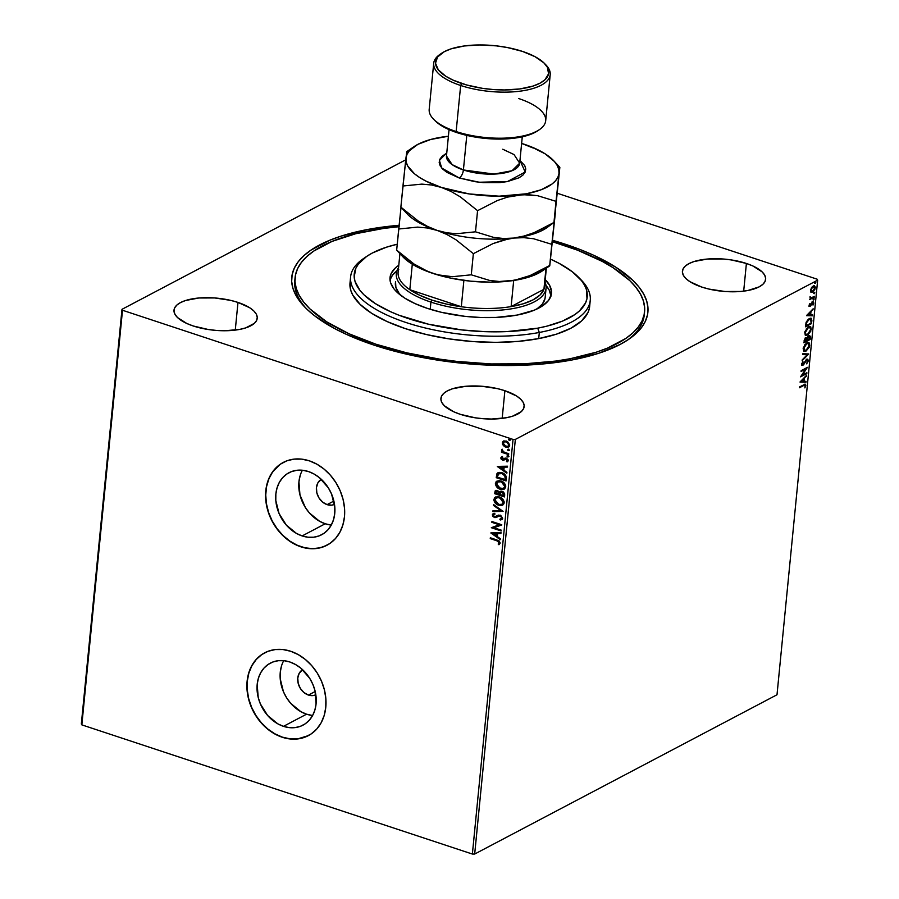 <?xml version="1.0" encoding="UTF-8"?>
<svg xmlns="http://www.w3.org/2000/svg" width="899" height="899" viewBox="0 0 899 899"><rect width="100%" height="100%" fill="white"/><g stroke="black" fill="none" stroke-linecap="round" stroke-linejoin="round"><path stroke-width="1.35" d="M644.561 311.931L644.268 314.931A175.575 67.661 -174.4 0 1 627.131 340.373A175.575 67.661 5.6 0 0 644.369 313.391M565.538 244.303A178.923 68.953 -174.4 0 1 628.817 339.249A178.923 68.953 -174.4 0 1 374.119 345.149L405.28 353.88L438.926 360.342L473.762 364.275L508.441 365.533L541.636 364.084L572.079 359.96L598.577 353.329L620.141 344.441L628.794 339.26L635.919 333.653L641.448 327.663L645.325 321.359L647.505 314.807L647.977 308.054L646.741 301.165L643.785 294.231L639.167 287.287L632.918 280.421L615.77 267.172L593.014 254.968L579.81 249.416L552.638 240.325A178.923 68.953 -174.4 0 1 565.538 244.303L564.853 245.618L565.538 244.303M308.424 695.051L315.201 691.488L308.424 695.051L303.952 692.545L300.356 688.443L298.187 683.352L297.771 678.048L299.165 673.362L302.592 669.699A14.215 11.316 62.2 0 0 298.108 683.038A14.215 11.316 62.2 0 0 308.424 695.051A14.215 11.316 62.2 0 0 315.83 694.826L313.099 695.568L308.424 695.051M327.101 504.631L333.866 501.069L327.101 504.631L322.629 502.125L319.033 498.024L316.853 492.922L316.437 487.629L317.841 482.932L321.269 479.279A14.215 11.316 62.2 0 0 316.785 492.618A14.215 11.316 62.2 0 0 327.101 504.631A14.215 11.316 62.2 0 0 334.495 504.406L331.765 505.148L327.101 504.631M283.724 660.664A35.05 27.914 -117.8 0 0 306.548 714.188A35.05 27.914 -117.8 0 0 312.616 715.503L309.357 720.144L305.222 723.807L300.367 726.336L294.984 727.628L289.276 727.628L283.477 726.347L306.548 714.188L283.477 726.347L277.791 723.83L267.644 715.514L260.395 703.939L258.215 697.478L257.181 684.42L258.361 678.329L260.631 672.845L263.901 668.182L268.037 664.518L272.891 661.99L278.274 660.698L283.983 660.686L289.781 661.967A35.05 27.914 62.2 0 1 315.403 692.421A35.05 27.914 62.2 0 1 302.963 725.167A35.05 27.914 62.2 0 1 283.477 726.347A35.05 27.914 62.2 0 1 257.856 695.905A35.05 27.914 62.2 0 1 270.296 663.147A35.05 27.914 62.2 0 1 289.781 661.967L295.468 664.496L300.817 668.148L309.683 678.284L312.863 684.375L315.043 690.837L316.077 703.895L314.897 709.996L312.627 715.48M302.39 470.244A35.05 27.914 -117.8 0 0 325.224 523.769A35.05 27.914 -117.8 0 0 331.281 525.072L328.034 529.725L323.887 533.388L319.033 535.916L313.65 537.209L307.952 537.209L302.143 535.928L325.224 523.769L302.143 535.928L296.456 533.41L286.32 525.095L279.061 513.52L275.802 500.462L275.858 494.001L277.038 487.91L279.308 482.426L282.567 477.762L286.714 474.088L291.568 471.57L296.951 470.278L302.648 470.267L308.458 471.548A35.05 27.914 62.2 0 1 334.08 502.002A35.05 27.914 62.2 0 1 321.64 534.748A35.05 27.914 62.2 0 1 302.143 535.928A35.05 27.914 62.2 0 1 276.532 505.474A35.05 27.914 62.2 0 1 288.961 472.728A35.05 27.914 62.2 0 1 308.458 471.548L314.144 474.065L319.482 477.729L328.349 487.865L331.54 493.956L334.799 507.014L334.743 513.475L333.563 519.566L331.293 525.05M283.297 462.412A46.827 37.297 62.2 0 1 309.335 460.839L301.581 459.119L293.962 459.131L286.77 460.85L280.286 464.232L274.757 469.132L270.397 475.357L267.363 482.684L265.789 490.82L265.722 499.462L267.172 508.272L270.071 516.903L274.33 525.038L279.769 532.354L286.174 538.58L293.31 543.468L300.907 546.828A46.827 37.297 62.2 0 1 266.688 506.159A46.827 37.297 62.2 0 1 283.297 462.412L283.477 462.311A46.827 37.297 -117.8 0 0 266.868 506.081A46.827 37.297 -117.8 0 0 301.086 546.738A46.827 37.297 -117.8 0 0 327.101 545.176L326.944 545.255A46.827 37.297 62.2 0 1 300.907 546.828L308.66 548.547L316.279 548.536L323.471 546.817L329.955 543.434L335.484 538.535L339.844 532.309L342.879 524.982L344.452 516.846L344.519 508.205L343.081 499.394L340.17 490.764L335.923 482.628L330.484 475.313L324.067 469.087L316.931 464.199L309.335 460.839A46.827 37.297 62.2 0 1 343.564 501.507A46.827 37.297 62.2 0 1 326.944 545.255M264.632 652.831L264.8 652.741A46.827 37.297 -117.8 0 0 248.191 696.5A46.827 37.297 -117.8 0 0 282.41 737.158L282.23 737.247A46.827 37.297 62.2 0 1 248.012 696.579A46.827 37.297 62.2 0 1 264.632 652.831A46.827 37.297 62.2 0 1 290.669 651.258L282.915 649.539L275.296 649.55L268.104 651.269L261.62 654.652L256.091 659.551L251.72 665.777L248.697 673.104L247.113 681.24L247.045 689.881L248.495 698.692L251.405 707.322L255.653 715.458L261.092 722.774L267.509 728.999L274.644 733.887L282.23 737.247L289.995 738.967L297.614 738.956L304.795 737.236L311.279 733.854L316.819 728.965L321.179 722.729L324.202 715.402L325.786 707.266L325.854 698.624L324.404 689.814L321.494 681.184L317.246 673.048L311.807 665.732L305.402 659.506L298.254 654.618L290.669 651.258A46.827 37.297 62.2 0 1 324.887 691.927A46.827 37.297 62.2 0 1 308.278 735.674A46.827 37.297 62.2 0 1 282.23 737.247L282.41 737.158A46.827 37.297 -117.8 0 0 308.436 735.596M237.977 302.424A41.804 16.115 -174.4 0 1 257.226 318.28A41.804 16.115 -174.4 0 1 234.954 330.147A41.804 16.115 -174.4 0 1 193.263 325.989L208.399 329.528L216.535 330.45L224.638 330.753L239.505 329.45L245.708 327.899L254.428 323.303L256.62 320.426L257.249 317.313L256.26 314.088L253.72 310.863L249.72 307.761L237.977 302.424L230.695 300.378L214.704 297.951L198.836 297.996L185.542 300.513L180.497 302.592L176.811 305.109L174.62 307.975L173.99 311.088L174.979 314.324L177.519 317.549L186.835 323.494L193.263 325.989A41.804 16.115 -174.4 0 1 174.013 310.121A41.804 16.115 -174.4 0 1 196.285 298.266A41.804 16.115 -174.4 0 1 237.977 302.424L235.268 330.102L237.977 302.424M746.395 263.463A41.804 16.115 -174.4 0 1 765.645 279.331A41.804 16.115 -174.4 0 1 743.372 291.186A41.804 16.115 -174.4 0 1 701.669 287.028L708.951 289.073L724.954 291.501L740.81 291.456L747.923 290.489L759.149 286.871L762.846 284.342L765.038 281.477L765.656 278.364L764.678 275.128L762.138 271.903L752.823 265.958L746.395 263.463L731.258 259.923L723.111 259.002L707.255 259.047L693.949 261.553L688.915 263.632L685.229 266.16L683.026 269.026L682.408 272.139L683.386 275.364L685.926 278.589L689.938 281.69L701.669 287.028A41.804 16.115 -174.4 0 1 682.431 271.172A41.804 16.115 -174.4 0 1 704.692 259.317A41.804 16.115 -174.4 0 1 746.395 263.463L743.687 291.152L746.395 263.463M504.89 390.705A41.804 16.115 -174.4 0 1 524.139 406.562A41.804 16.115 -174.4 0 1 501.867 418.428A41.804 16.115 -174.4 0 1 460.176 414.27L475.313 417.821L483.448 418.732L491.551 419.035L506.418 417.732L512.61 416.181L521.341 411.585L523.533 408.708L524.162 405.595L523.173 402.37L520.633 399.145L516.633 396.043L504.89 390.705L497.608 388.66L481.617 386.233L465.749 386.278L452.444 388.795L447.41 390.874L443.724 393.391L441.533 396.268L440.903 399.37L441.892 402.606L444.432 405.831L453.748 411.776L460.176 414.27A41.804 16.115 -174.4 0 1 440.926 398.403A41.804 16.115 -174.4 0 1 463.199 386.548A41.804 16.115 -174.4 0 1 504.89 390.705L502.181 418.383L504.89 390.705M474.683 854.039L515.341 439.42L817.663 280.14L777.006 694.758L474.683 854.039L472.38 854.05L81.843 724.875L122.5 310.256L513.037 439.42L472.38 854.05L81.843 724.875L81.337 723.942L121.994 309.312L81.337 723.942L81.843 724.875L122.5 310.256L121.994 309.312L405.741 159.82L121.994 309.312L122.5 310.256L513.037 439.42L515.341 439.42L513.037 439.42L472.38 854.05L474.683 854.039L777.006 694.758L817.663 280.14L515.341 439.42L474.683 854.039M811.089 292.119L812.64 292.063L812.078 291.872L815.292 287.792L814.46 285.803L813.235 285.994L811.527 287.658L810.561 290.287L811.089 292.119L813.056 291.804L814.944 289.231L815.303 287.118L814.382 285.781L811.347 287.938L810.538 290.916L811.392 292.265L810.831 292.085M814.292 297.198L814.37 296.378L810.977 297.917L810.078 296.681L810.471 298.434L809.718 299.614L814.292 297.198L809.763 299.109L814.292 297.198L814.37 296.378L811.28 297.884L810.078 296.681L810.471 298.434L809.718 299.614L814.292 297.198M809.078 305.39L809.358 306.379L810.302 306.222L812.842 302.727L813.011 305.064L813.64 302.109L812.089 302.424L810.078 305.559L809.887 303.446L809.111 305.132L810.123 306.323L812.584 302.806L813.011 305.064L813.797 303.042L812.64 301.997L810.617 305.098L809.639 305.042L809.887 303.446L809.078 305.39M811.954 321.033L811.336 318.313L808.426 319.089L806.223 322.134L805.448 326.82L811.707 323.528L811.089 318.201L809.314 318.516L806.088 322.516L805.448 326.82L811.707 323.528L805.504 326.315L811.145 323.337L811.392 320.842L811.954 321.033M810.145 339.507L810.325 336.361L808.83 335.765L807.055 338.305L806.01 337.912L804.627 339.204L803.886 342.811L810.145 339.507L803.931 342.305L810.145 339.507L810.359 337.361L808.83 335.765L807.055 338.305L805.83 338.002L803.886 342.811L810.145 339.507M808.729 353.981L802.818 353.7L802.728 354.599L807.223 354.712L802.122 360.724L808.729 353.981L802.818 353.7L802.728 354.599L807.223 354.712L802.122 360.724L808.729 353.981M806.886 372.725L802.234 375.175L807.414 367.354L801.155 370.646L801.076 371.478L805.74 369.017L800.548 376.85L806.808 373.557L806.886 372.725L802.234 375.175L807.414 367.354L801.155 370.646L801.076 371.478L805.74 369.017L800.548 376.85L806.808 373.557L806.886 372.725M803.639 385.547L805.122 385.469L804.863 387.907L805.785 385.491L805.156 384.165L799.559 386.907L799.481 387.739L803.077 385.356L799.526 387.233L803.077 385.356L805.144 385.84L804.863 387.907L805.785 385.491L805.335 384.199L799.559 386.907L799.481 387.739L803.639 385.547M800.031 382.086L805.954 382.232L806.043 381.333L804.144 381.288L804.436 378.265L806.639 375.209L800.043 381.951L805.954 382.232L806.043 381.333L804.144 381.288L804.436 378.265L806.639 375.209L800.031 382.086M808.212 360.713L807.808 359.319L806.549 359.454L802.695 364.556L802.908 361.488L801.728 364.972L803.414 364.915L806.65 360.173L807.583 360.949L806.617 363.848L808.01 361.645L808.212 360.713L807.572 361.005L808.212 360.713L806.74 359.342L802.964 364.466L802.279 363.803L802.908 361.488L801.638 364.129L802.908 365.275L806.65 360.173L807.572 361.117L806.617 363.848L808.212 360.713M806.066 351.071L809.246 347.194L809.291 343.013L807.943 342.452L806.279 343.171L803.324 347.733L803.605 350.902L806.066 351.071L803.998 351.239L806.066 351.071L809.741 345.205L808.583 342.519L806.852 342.811L803.144 348.733L804.257 351.363L806.066 351.071M807.639 335.08L810.808 331.203L810.864 327.034L809.516 326.472L807.841 327.18L804.886 331.742L805.178 334.922L807.639 335.08L805.56 335.248L807.639 335.08L811.303 329.214L810.156 326.528L808.415 326.831L804.717 332.754L805.83 335.372L807.639 335.08M806.549 315.661L812.471 315.807L812.561 314.908L810.662 314.864L810.954 311.841L813.157 308.784L806.56 315.527L812.471 315.807L812.561 314.908L810.662 314.864L810.954 311.841L813.157 308.784L806.549 315.661M813.595 300.052L814.056 298.67L813.213 299.311L813.595 300.052L814.179 299.086L813.73 298.67L813.595 300.052L813.146 299.637M814.213 293.715L814.674 292.321L813.786 293.141L814.213 293.715L814.809 292.748L814.348 292.332L814.213 293.715L813.764 293.299M815.224 283.376L815.696 281.994L814.797 282.803L815.224 283.376L815.82 282.41L815.359 282.005L815.224 283.376L814.775 282.96M817.157 279.196L557.279 193.251L817.157 279.196L817.663 280.14L817.157 279.196M508.778 446.893L506.058 446.904L503.226 445.454L505.024 446.837L507.609 447.309L509.216 446.511L509.711 444.926L507.542 441.623L503.395 441.117L502.395 442.184L502.451 444.218L503.586 445.263L502.608 442.634L503.226 445.454L505.699 447.095L508.609 446.994L509.688 445.286L506.294 441.038L503.339 441.139M508.643 454.624L508.733 453.793L503.384 451.759L501.754 449.5L502.597 451.77L501.541 451.41L501.462 452.242L508.643 454.624L508.733 453.793L503.856 452.051L501.867 449.388L502.597 451.77L501.541 451.41L501.462 452.242L508.643 454.624M507.553 461.681L508.193 460.535L506.294 458.108L502.552 459.288L501.664 458.175L502.519 457.366L501.957 456.67L500.777 457.928L501.282 459.344L503.361 460.266L506.07 458.906L507.238 459.872L506.44 461.221L507.058 461.917L508.07 461.03L508.081 459.715L506.294 458.108L502.226 459.131L501.957 456.67L500.777 457.928L502.305 456.49M506.317 478.448L505.766 475.56L503.204 473.279L499.192 472.368L496.855 473.885L496.237 477.695L506.07 480.943L506.317 478.448C506.238 475.459 504.777 473.559 501.923 472.739L497.945 472.728L497.001 473.616L496.237 477.695L506.07 480.943L506.317 478.448M504.496 496.933L504.597 493.63L503.159 491.798L501.372 491.157L499.484 492.18L496.945 490.348L495.147 490.955L494.664 493.675L504.496 496.933L504.71 494.776L502.17 491.315L499.484 492.18L497.495 490.483L495.63 490.517L494.664 493.675L504.496 496.933M503.08 511.396L493.596 504.564L493.506 505.463L500.709 510.542L493 510.688L492.91 511.587L503.08 511.396L493.596 504.564L493.506 505.463L500.709 510.542L493 510.688L492.91 511.587L503.08 511.396M501.237 530.14L493.922 527.724L501.766 524.769L491.933 521.51L491.854 522.341L499.192 524.769L491.326 527.713L501.159 530.972L501.237 530.14L493.922 527.724L501.754 524.96L491.933 521.51L491.854 522.341L499.192 524.769L491.326 527.713L501.159 530.972L501.237 530.14M496.799 540.771L498.967 541.928L498.181 544.064L498.9 544.738L500.237 543.075L499.136 540.906L490.337 537.782L490.258 538.602L497.158 540.58L490.258 538.602L496.799 540.771L499.226 542.749L498.181 544.064L498.9 544.738L500.237 543.075L496.978 539.973L490.337 537.782L490.258 538.602L490.674 537.883L496.799 540.771M490.809 532.95L500.305 539.647L500.395 538.748L497.349 536.602L497.653 533.59L500.912 533.523L501.001 532.624L490.809 532.95L500.305 539.647L500.395 538.748L497.349 536.602L497.653 533.59L500.912 533.523L501.001 532.624L490.809 532.95M501.945 519.521L500.282 520.004L502.665 518.296L500.687 515.341L498.428 515.105L494.821 516.745L493.337 515.419L494.742 514.149L494.203 513.295L492.326 514.824L492.955 516.543L494.832 517.61L499.136 515.925L500.709 516.262L501.653 518.026L499.844 519.173L500.282 520.004L502.058 519.442L502.665 518.296L500.226 515.149L494.472 516.667L493.337 515.172L494.742 514.149L494.203 513.295L493.113 513.666L492.326 514.824L494.439 517.509L496.832 517.183M502.833 505.013L498.653 505.238L502.114 505.35L503.968 503.698L504.148 501.788L501.957 498.349L497.63 496.596L494.506 497.743L493.888 500.428L495.776 503.564L499.012 505.047C496.203 504.182 494.596 502.249 494.203 499.248L493.843 499.428C494.236 502.44 495.843 504.373 498.653 505.238L502.653 505.114L504.182 502.788C503.822 499.777 502.226 497.832 499.417 496.956L495.383 497.057L493.843 499.428L495.574 496.967M504.395 489.034L500.215 489.258L503.676 489.359L505.53 487.708L505.721 485.808L503.53 482.358L499.192 480.605L496.079 481.763L495.45 484.449L497.349 487.584L500.574 489.067C497.765 488.202 496.158 486.258 495.765 483.257L495.405 483.448C495.81 486.449 497.405 488.382 500.215 489.258L504.215 489.123L505.755 486.797C505.384 483.786 503.8 481.842 500.979 480.965L496.956 481.066L495.405 483.448L497.147 480.976M497.327 466.525L506.822 473.222L506.912 472.323L503.867 470.177L504.159 467.154L507.429 467.098L507.508 466.199L497.338 466.39L506.822 473.222L506.912 472.323L503.867 470.177L504.159 467.154L507.429 467.098L507.508 466.199L497.327 466.525M508.946 456.4L507.699 457.007L508.576 456.434L507.542 455.579L507.171 456.658L508.059 456.816L507.306 455.86L507.699 457.007L508.587 456.591L507.834 455.636L506.946 456.051L508.193 455.445M509.564 450.062L508.317 450.669L509.205 450.096L508.171 449.23L507.789 450.32L508.677 450.478L507.924 449.522L508.317 450.669L509.205 450.253L508.452 449.286L507.564 449.714L508.812 449.107M510.576 439.723L509.328 440.33L510.216 439.757L509.182 438.903L508.812 439.982L509.688 440.139L508.935 439.184L509.328 440.33L510.216 439.914L509.463 438.959L508.576 439.375L509.823 438.768M399.122 225.278L367.579 229.503L341.069 236.122L329.618 240.303L310.852 250.192L303.727 255.799L298.198 261.789L294.333 268.093L292.141 274.644L291.669 281.398L292.917 288.287L295.861 295.232L300.491 302.165L306.739 309.031L314.56 315.763L334.608 328.551L346.632 334.484L374.119 345.149A178.923 68.953 -174.4 0 1 305.222 307.525A178.923 68.953 -174.4 0 1 399.122 225.278M294.984 279.139A175.575 67.661 5.6 0 0 306.649 308.941A175.575 67.661 -174.4 0 1 294.782 280.668L295.086 277.589A175.575 67.661 -174.4 0 1 369.365 230.74A175.575 67.661 -174.4 0 1 398.976 226.705M261.8 654.551L256.271 659.45L251.9 665.687L248.877 673.014L247.292 681.15L247.225 689.791L248.675 698.59L251.585 707.232L255.833 715.368L261.272 722.684L267.677 728.909L274.824 733.798L282.41 737.158L290.163 738.866L297.783 738.866L308.458 735.584M280.466 464.131L272.599 471.997L268.88 478.807L266.565 486.573L265.744 495.012L266.441 503.766L268.621 512.531L272.217 520.959L277.083 528.724L283.039 535.523L289.849 541.108L297.254 545.255L304.963 547.806L312.683 548.66L320.123 547.794L327 545.232M300.12 475.751L298.929 481.842L299.963 494.899L305.323 507.452L309.391 512.936L319.538 521.251L325.224 523.769L331.023 525.05M281.443 666.17L280.263 672.261L280.207 678.734L283.466 691.792L286.657 697.871L290.725 703.355L300.873 711.671L306.548 714.188L312.358 715.469M499.237 544.536L498.181 544.064L499.586 542.569L497.158 540.58L499.451 541.962L498.54 543.873L499.237 544.536M500.934 533.343L497.653 533.59L500.934 533.343M500.35 539.243L491.236 532.804L500.35 539.243M496.742 535.725L496.967 533.41L493.191 533.669L496.967 533.41L493.191 533.669L496.608 533.601L496.383 535.916L496.967 533.41L496.383 535.916L493.191 533.669L496.742 535.725M501.192 530.668L491.326 527.713L501.192 530.668M499.552 524.578L491.854 522.341L492.27 521.622L499.552 524.578M501.754 524.892L493.922 527.724L501.754 524.892M500.204 518.981L502.002 517.835L499.844 519.173L500.282 520.004L500.271 519.105L500.631 519.813L502.159 519.431L501.417 519.689M501.653 518.026L501.035 518.858L502.002 517.835L500.125 515.97L502.002 517.835L501.305 518.712M496.653 517.262L499.979 515.689L501.372 516.318L502.002 517.835M497.439 516.779L499.136 515.925M495.978 517.577L494.439 517.509L492.326 514.824L493.326 513.565M493.337 515.172L494.742 514.149M495.102 513.958L493.697 514.981L495.102 513.958M496.877 515.891L497.799 515.352M494.225 514.239L494.877 514.014M493.371 513.543L492.686 514.633L493.315 516.352L494.989 517.375L496.832 517.172M498.608 516.093L499.496 515.734M503.035 511.216L492.91 511.587L493.337 510.688L493.27 511.407L503.035 511.216M501.069 510.351L493.506 505.463L493.911 504.788L501.069 510.351M494.866 497.552L494.248 500.237L496.136 503.384L499.451 505.182L502.474 505.159M502.103 504.227L499.08 504.519L495.652 502.215L495.034 499.001L497.911 497.495L500.732 498.428L502.507 500.125L503.17 502.485L502.103 504.227L503.53 502.294L499.687 497.597L503.17 502.485L501.945 504.328L498.731 504.406L494.855 499.732L496.147 497.844L499.687 497.597L496.9 497.484L500.046 497.72L502.867 499.934L503.474 502.665L501.856 504.328M496.012 490.315L495.023 493.484L504.53 496.63L494.664 493.675L495.821 490.427M499.484 492.18L500.451 491.281M501.327 491.933L502.159 491.888M502.44 491.955L503.575 495.765L499.911 494.562L500.204 492.866L503.159 492.337L503.934 495.585L502.44 491.955L500.563 492.674M496.686 491.135L498.821 491.775L499.26 494.034L497.788 491.135L496.349 491.315L497.788 491.135L496.192 492.135M495.754 493.18L497.428 491.315L499.26 494.034L495.754 493.18L496.124 491.495L497.147 491.236L498.687 492.247L498.911 494.225L495.754 493.18M500.204 492.866L501.148 492.011L502.811 492.528L503.934 495.585L499.911 494.562L500.968 492.113M496.439 481.572L495.81 484.258L497.282 486.977L500.574 489.067L504.036 489.18M498.091 481.65L501.26 481.606L504.227 483.651L505.103 486.303L503.429 488.337M503.687 488.236L505.103 486.303L501.26 481.606L504.744 486.494L503.507 488.337L500.293 488.427L496.417 483.741L497.709 481.853L501.26 481.606L497.9 481.763M498.304 472.548L497.102 473.987L496.585 477.504L506.092 480.65L496.237 477.695L497.001 473.616L498.136 472.638M498.563 473.739L501.08 473.11L504.44 474.661L505.586 476.56L505.496 479.594L497.327 477.2L498.709 473.548L502.193 473.38L498.889 473.47M501.844 473.571L505.553 476.414L501.844 473.571L504.766 475.638L505.227 478.897L505.553 476.414L505.496 479.594L505.586 478.706L505.137 479.785L497.327 477.2L498.203 473.93L501.844 473.571M507.441 466.918L504.159 467.154L507.441 466.918M506.867 472.807L497.743 466.379L506.867 472.807M503.249 469.3L503.474 466.986L499.709 467.244L503.474 466.986L499.709 467.244L503.125 467.177L502.889 469.492L503.474 466.986L502.889 469.492L499.709 467.244L503.249 469.3M501.664 458.175L502.519 457.366M502.878 457.175L502.024 457.984M505.159 458.018L503.226 459.31M506.8 461.041L507.665 460.153L506.44 461.221L507.373 461.783M507.058 461.917L506.811 461.052L507.632 461.648M507.306 460.344L506.249 458.951L507.306 460.344L506.44 461.221M505.541 458.917L502.507 460.131L503.642 460.232M505.407 458.973L506.811 458.838L507.665 460.153M500.777 457.928L502.867 459.94L500.777 457.928M501.923 456.681L501.44 458.883L504.305 459.94M507.351 460.738L506.721 461.108M504.395 458.535L503.698 459.074M507.834 455.636L506.946 456.051M507.699 457.007L508.587 456.591M507.407 455.591L508.609 456.827M508.677 454.321L501.462 452.242L501.867 451.523L508.677 454.321M502.024 449.433L502.957 451.579L501.552 449.938L502.226 449.197M508.452 449.286L507.564 449.714M508.317 450.669L509.205 450.253M508.036 449.253L509.239 450.489M503.654 440.993L502.608 442.634L504.013 440.802M503.743 440.926L502.597 442.814L503.586 445.263L505.699 447.095L509.014 446.781M508.171 446.129L509.171 444.814L506.575 441.679L508.812 444.994L507.991 446.23L505.777 446.275L503.137 443.117L503.946 441.926L506.575 441.679L504.676 441.589L507.047 441.858L508.71 443.229L509.126 445.061L508.025 446.174M509.463 438.959L508.576 439.375M509.328 440.33L510.216 439.914M509.048 438.914L510.25 440.15M500.9 481.797L502.957 482.909L504.62 485.28L504.564 487.224L503.069 488.528L498.9 487.775L496.563 484.954L497.394 482.055L500.9 481.797M506.216 441.858L508.632 443.915L508.688 445.488L507.665 446.365L504.833 445.837L503.159 443.668L503.901 441.96L506.216 441.858M805.01 384.176L805.785 385.491L805.144 385.772M804.515 385.154L805.144 385.84M804.583 385.66L803.077 385.356L804.56 385.289M805.099 385.941L804.931 384.098M805.998 375.861L806.56 376.108L803.875 378.086L804.436 378.265L803.875 378.086L803.582 381.097L804.144 381.288L803.875 378.086L805.998 375.861M805.459 381.322L805.954 382.232L800.076 381.918L805.392 382.053L805.459 381.322M803.2 378.771L800.987 381.041L803.2 378.771L800.987 381.041L803.762 378.962L803.537 381.277L801.548 381.221L803.537 381.277L803.2 378.771M806.279 373.051L806.808 373.557L800.897 376.187L806.279 373.051M805.178 368.826L801.121 370.972L805.178 368.826M806.515 367.826L805.718 369.006L806.515 367.826M806.65 360.173L807.572 361.117M801.852 365.252L803.346 364.162L803.908 364.353L802.908 365.275L801.886 365.252M801.571 365.219L802.908 365.275M802.964 364.466L802.279 363.803M802.133 364.365L801.717 363.612L802.268 364.342M801.717 363.612L802.402 364.275M807.583 359.207L806.74 359.342M806.178 359.151L807.65 360.533L807.246 359.139M808.134 353.835L802.211 359.881L808.134 353.835M806.661 354.521L802.74 354.431L806.661 354.521M808.999 346.014L808.336 342.485L809.741 345.205L809.089 345.654M807.313 349.329L807.74 348.756M804.83 344.587L807.864 343.317M804.706 350.352L803.459 349.689L803.256 347.98M803.245 348.082L803.796 348.363L806.763 343.643L804.942 344.463M807.909 343.339L806.201 343.463L808.201 343.407L809.089 345.564L806.145 350.239L804.706 350.486L803.234 348.171L804.436 350.352M805.268 337.81L805.83 338.002M807.055 338.305L806.279 337.799M809.729 335.608L808.83 335.765M809.426 335.574L810.359 337.361L809.797 337.181L809.583 339.328L809.415 335.574M806.942 338.26L807.291 339.833L808.74 336.586L809.583 339.024L806.695 340.069L807.257 340.249L806.987 338.125M807.819 336.664L808.695 336.305M804.133 340.586L805.751 338.822L806.617 340.586L804.605 341.642L804.144 340.451M804.83 338.901L805.684 338.518M806.01 338.721L806.617 340.586L804.605 341.642L806.01 338.721L804.841 338.878M805.751 338.822L806.324 338.721L805.762 338.541M809.01 336.496L809.583 339.024L807.257 340.249L807.718 337.844L809.01 336.496L807.864 336.631M809.864 326.472L811.303 329.214L810.651 329.663M808.886 333.349L809.314 332.765M810.572 330.023L810.156 326.528M806.403 328.596L809.437 327.337M806.268 334.372L805.133 333.877L804.819 331.989M804.807 332.102L805.358 332.372L808.336 327.663L806.515 328.472M809.471 327.36L807.774 327.472L809.774 327.416L810.662 329.585L807.718 334.259L806.268 334.495L804.796 332.192L806.01 334.372M810.786 318.134L811.392 320.842L810.774 318.122M806.077 322.46L806.178 325.663L806.639 322.64L809.224 319.347L810.606 319.078L811.145 323.033L806.178 325.663L805.92 323.089M810.302 319.033L807.246 320.302L810.19 318.954M806.639 322.64L808.516 319.808L810.988 319.325L811.145 323.033L806.178 325.663L806.639 322.64M812.516 309.436L813.067 309.683L810.392 311.661L810.954 311.841L810.392 311.661L810.1 314.672L810.662 314.864L810.392 311.661L812.516 309.436M811.977 314.897L812.471 315.807L806.594 315.493L811.909 315.616L811.977 314.897M809.718 312.346L807.504 314.616L809.718 312.346L807.504 314.616L810.28 312.537L810.055 314.841L808.066 314.796L810.055 314.841L809.718 312.346M812.763 301.682L813.325 301.873L812.64 301.997M812.078 301.806L813.202 303.064M812.584 302.806L813.224 303.424M810.404 305.334L810.853 305.694L809.561 306.143L810.123 306.323L809.235 306.267M808.931 306.256L810.123 306.323M809.145 306.278L810.493 305.211M813.202 303.12L812.921 301.772M813.168 298.49L813.73 298.67M814.179 299.086L813.033 299.873M813.123 299.805L813.606 298.637M811.28 297.884L810.404 297.232M809.842 297.041L810.718 297.704L809.842 297.041M813.786 292.153L814.348 292.332M814.809 292.748L813.651 293.524M813.741 293.467L814.224 292.299M814.179 285.747L814.73 288.085L812.718 291.231L811.494 291.254M810.876 292.096L812.078 291.872L810.527 291.928M814.73 287.601L814.64 286.388M811.662 287.399L813.707 286.534M811.561 291.254L810.55 290.298M813.831 286.624L812.595 286.635L814.696 288.354L812.718 291.231L810.617 289.826L813.157 286.826L811.887 287.163M812.718 291.231L811.482 291.254L811.156 289.714L812.224 287.579L814.146 286.669L813.584 286.478M810.561 289.804L812.157 291.051M814.797 281.814L815.359 282.005M815.82 282.41L814.663 283.196M814.764 283.129L815.236 281.96M806.763 343.643L808.74 343.789L808.842 346.767L807.055 349.599L804.661 350.475L803.942 347.553L806.763 343.643M808.336 327.663L810.314 327.809L810.516 330.382L808.628 333.608L806.425 334.54L805.493 333.686L805.504 331.574L808.336 327.663M813.157 286.826L814.269 286.725L814.73 287.59M366.725 256.384L363.443 258.62A120.399 46.4 5.6 0 0 391.93 317.257A120.399 46.4 5.6 0 0 539.321 332.461L537.703 328.169A117.05 45.107 -174.4 0 1 394.414 313.391A117.05 45.107 -174.4 0 1 366.725 256.384A117.05 45.107 -174.4 0 1 397.246 244.225L386.424 247.203L372.343 253.012L366.68 256.406L358.42 264.003L355.903 268.127L354.184 276.836L355.004 281.342L359.982 290.422L364.084 294.917L375.31 303.581L390.211 311.56L398.864 315.189L428.609 324.236L461.974 329.944L484.819 331.652L507.126 331.574L537.703 328.169L546.738 326.191L562.527 321.089L574.776 314.616L579.428 310.942L585.564 302.896L586.98 298.603L586.451 289.692L584.519 285.14L581.484 280.6L572.258 271.712L559.122 263.351L550.604 259.182A117.05 45.107 -174.4 0 1 578.417 277.139A117.05 45.107 -174.4 0 1 537.703 328.169L539.321 332.461A120.399 46.4 -174.4 0 1 413.124 324.73A120.399 46.4 -174.4 0 1 350.61 276.836A120.399 46.4 -174.4 0 1 365.14 257.507M546.075 288.253A75.246 29.004 -174.4 0 1 505.991 309.593A75.246 29.004 -174.4 0 1 430.936 302.109L430.228 309.29L430.936 302.109A75.246 29.004 -174.4 0 1 396.29 273.566A75.246 29.004 -174.4 0 1 398.549 267.677A75.246 29.004 5.6 0 0 430.936 302.109A75.246 29.004 5.6 0 0 512.79 308.593A75.246 29.004 5.6 0 0 544.996 282.039A75.246 29.004 -174.4 0 1 546.075 288.253L545.165 297.468A75.246 29.004 -174.4 0 1 536.815 309.065L542.479 303.952L545.008 298.535M545.244 279.611A81.101 31.251 -174.4 0 1 551.447 293.422A81.101 31.251 -174.4 0 1 517.139 315.066L495.945 317.426L480.493 317.482L464.659 316.302L441.544 312.346L427.407 308.391L414.945 303.559L404.617 298.03L396.841 292.029L393.998 288.916L390.548 282.623L390.188 276.442L391.166 273.465L395.414 267.891L398.785 265.25A81.101 31.251 -174.4 0 0 390.02 277.6A81.101 31.251 -174.4 0 0 432.127 309.863A81.101 31.251 -174.4 0 0 517.139 315.066L534.332 310.166L542.816 305.671L548.547 300.412L551.278 294.58L551.48 291.523L549.57 285.253L544.625 279.005M550.997 295.704A81.101 31.251 5.6 0 0 546.008 285.522L549.12 289.86L551.031 296.131M399.212 226.683L383.873 228.391L355.813 233.706L332.147 241.359L313.751 251.068L306.773 256.586L301.367 262.463L297.58 268.644L295.456 275.083L295.007 281.713L296.243 288.467L299.153 295.277L303.705 302.086L309.852 308.829L326.697 321.831L349.048 333.787L376.04 344.25L406.64 352.813L439.667 359.139L456.692 361.376L490.955 363.938L524.42 363.825L555.784 361.061L570.292 358.712L596.284 352.194L607.51 348.093L625.895 338.384L632.874 332.866L638.29 327L642.077 320.808L644.201 314.369L644.65 307.739L643.414 300.985L640.504 294.175L635.953 287.365L629.806 280.623L612.949 267.621L602.42 261.485L577.63 250.214L552.492 241.741A175.575 67.661 -174.4 0 1 644.572 311.863A175.575 67.661 -174.4 0 1 570.292 358.712L570.135 360.319L570.292 358.712A175.575 67.661 -174.4 0 1 386.255 347.441A175.575 67.661 -174.4 0 1 295.086 277.589M350.61 276.836L350.003 282.983A120.399 46.4 5.6 0 0 412.517 330.877A120.399 46.4 5.6 0 0 538.715 338.597L539.321 332.461L538.715 338.597A120.399 46.4 5.6 0 0 589.654 306.48L590.25 300.333A120.399 46.4 -174.4 0 1 539.321 332.461A120.399 46.4 5.6 0 0 581.192 279.971L578.417 277.139M579.743 278.555A120.399 46.4 -174.4 0 1 590.25 300.333M350.014 282.927L350.801 290.433L352.79 295.108L360.128 304.39L371.68 313.313L387.008 321.516L405.516 328.686L426.497 334.552L449.14 338.889L472.582 341.53L495.911 342.373L518.251 341.384L538.715 338.597L556.537 334.136L571.034 328.146L581.631 320.887L587.935 312.605L589.396 308.2L589.699 303.648M396.886 270.902A81.101 31.251 5.6 0 0 390.009 279.926L392.47 275.218L396.886 270.902M401.718 296.164L399.077 293.276L395.886 287.433L395.549 281.702M401.336 295.782A75.246 29.004 -174.4 0 1 395.391 282.78M544.468 283.713A73.572 28.352 -174.4 0 1 543.917 289.321A73.572 28.352 -174.4 0 1 511.126 306.593L523.33 303.761L533.141 299.817L540.119 294.928L543.917 289.321L511.126 306.593A73.572 28.352 -174.4 0 1 461.311 306.739A73.572 28.352 -174.4 0 1 431.981 300.109L446.061 303.986L461.311 306.739L409.809 289.703L419.698 295.265L431.981 300.109L430.936 302.109L431.981 300.109A73.572 28.352 -174.4 0 1 409.809 289.703A73.572 28.352 -174.4 0 1 398.74 269.419M546.356 268.149L544.558 286.545A73.572 28.352 5.6 0 1 543.917 289.321L545.974 268.419L543.917 289.321L511.126 306.593A73.572 28.352 5.6 0 1 461.311 306.739L463.884 280.387L461.311 306.739L409.809 289.703L412.304 264.205L409.809 289.703A73.572 28.352 5.6 0 1 398.111 272.195L399.909 253.799M511.126 306.593L513.689 280.499L511.126 306.593M433.711 63.278L429.194 109.341A58.525 22.554 5.6 0 0 456.141 131.546A58.525 22.554 -174.4 0 1 433.599 119.241L434.992 120.657A56.851 21.913 5.6 0 0 456.883 132.614L456.141 131.546L460.659 85.484L461.704 83.472A56.851 21.913 -174.4 0 1 441.589 53.299A56.851 21.913 -174.4 0 1 522.521 51.423L507.351 47.535L496.417 45.871L479.841 44.95L464.322 45.961L451.197 48.827L444.353 51.648L437.577 56.985L435.498 63.211L438.307 69.819L445.735 76.213L452.961 80.078L466.525 84.944L482.291 88.304L493.36 89.552L504.384 89.956L519.903 88.934L533.028 86.068L539.872 83.247L544.895 79.82L548.57 73.83L547.39 67.29L543.929 62.908L535.074 56.704L522.521 51.423A56.851 21.913 -174.4 0 1 544.412 63.38A56.851 21.913 -174.4 0 1 528.522 87.338A56.851 21.913 -174.4 0 1 461.704 83.472L460.659 85.484A58.525 22.554 -174.4 0 1 433.711 63.278A58.525 22.554 -174.4 0 1 440.802 53.861M441.589 53.299L439.959 54.423A58.525 22.554 5.6 0 0 460.659 85.484L456.141 131.546A58.525 22.554 5.6 0 0 514.52 137.367A58.525 22.554 5.6 0 0 545.693 120.769L550.21 74.696A58.525 22.554 -174.4 0 1 519.038 91.305A58.525 22.554 -174.4 0 1 460.659 85.484A58.525 22.554 5.6 0 0 529.444 89.45A58.525 22.554 5.6 0 0 545.805 64.795L544.412 63.38M446.466 156.021L446.466 155.999A36.792 14.182 5.6 0 0 463.401 169.956A6.686 3.113 -71.7 0 1 459.22 177.98L474.964 181.677L483.426 182.632L499.923 182.587L507.317 181.587L519.004 177.811L522.836 175.193L525.117 172.203L525.769 168.967L524.746 165.607L519.959 160.438L525.207 172.012L507.486 181.553L479.257 182.239L459.22 177.98A6.686 3.113 108.3 0 0 463.401 169.956L494.068 174.08L512.014 170.731L519.689 163.18L514.014 154.549L502.755 149.223M449.051 129.625L446.466 155.999L452.141 164.629L463.401 169.956L466.795 135.389L463.401 169.956A36.792 14.182 5.6 0 0 500.091 173.619A36.792 14.182 5.6 0 0 519.689 163.18L522.274 136.805M550.784 224.357L550.784 224.357A76.921 29.645 -174.4 0 1 513.655 238.078A76.921 29.645 -174.4 0 1 437.116 230.402L427.328 227.986L417.63 227.11L398.729 228.998L400.999 207.613L396.661 250.136L398.729 228.998L417.63 227.11L427.328 227.986L437.116 230.402L446.792 234.437L456.029 239.819L473.357 253.675L471.278 274.813L452.377 276.701L442.69 275.824L432.902 273.408L423.227 269.385L413.989 263.991L396.661 250.136L403.28 257.226A76.921 29.645 5.6 0 0 432.902 273.408A76.921 29.645 5.6 0 0 509.43 281.072L499.361 281.499L489.584 280.432L471.278 274.813L473.357 253.675L493.079 243.573L503.26 240.112L513.655 238.078L523.724 237.651L533.5 238.718L551.806 244.337L549.727 265.486L530.005 275.588L519.824 279.038L509.43 281.072A76.921 29.645 5.6 0 0 542.389 270.869L549.75 265.834L555.616 209.973L549.761 265.823L530.005 275.588L514.633 280.252L499.361 281.499L489.584 280.432L471.278 274.813L452.377 276.701L437.802 274.824L428.003 271.577L413.989 263.991M549.727 265.486L555.638 210.321M555.211 212.782L555.481 210.703M554.526 218.85L553.975 222.828L544.176 227.986L534.22 232.594L524.038 236.044L513.655 238.078L523.724 237.651L533.5 238.718L551.806 244.337L554.526 218.85M508.452 238.898L513.655 238.078L503.575 238.505L493.809 237.437L475.492 231.818L456.602 233.706L446.904 232.83L437.116 230.402L446.792 234.437L456.029 239.819L473.357 253.675L493.079 243.573L508.452 238.898M406.786 151.976L405.943 158.055A76.921 29.645 -174.4 0 1 414.124 146.593A76.921 29.645 -174.4 0 1 447.084 136.378L447.084 136.378A76.921 29.645 -174.4 0 1 448.399 136.232L430.7 139.48L417.855 144.357L409.405 150.695L407.022 154.28L405.943 158.055L400.875 207.141L418.204 220.997L427.441 226.379L437.116 230.402A76.921 29.645 5.6 0 0 513.655 238.078L503.575 238.505L493.809 237.437L475.492 231.818L456.602 233.706L446.904 232.83L437.116 230.402L427.441 226.379L418.204 220.997L400.875 207.141L407.494 214.232A76.921 29.645 5.6 0 0 437.116 230.402A76.921 29.645 -174.4 0 1 404.168 210.108L404.168 210.108M405.112 257.474L396.661 250.136M403.224 257.17L411.304 263.576L417.574 267.138L432.902 273.408L451.028 278.196L470.716 281.185L490.64 282.174L509.43 281.072L525.814 277.982L532.736 275.746L542.445 270.835M513.655 238.078A76.921 29.645 5.6 0 0 546.603 227.874L553.953 222.48L534.22 232.594L524.038 236.044L513.655 238.078M555.065 213.951L559.009 173.406L558.785 169.495L557.268 165.517L554.458 161.55L545.221 153.886L531.702 147.031L521.634 143.413A76.921 29.645 -174.4 0 1 523.623 144.054A76.921 29.645 -174.4 0 1 553.245 160.236A76.921 29.645 -174.4 0 1 559.009 173.406L555.065 213.951M406.629 152.347L406.157 161.966L407.685 165.944L414.529 173.822L419.732 177.575L426.002 181.137L441.33 187.408L469.188 193.937L499.08 196.173L526.432 193.779L541.176 189.756L551.919 184.093L555.548 180.766L557.919 177.182L559.009 173.406A76.921 29.645 -174.4 0 1 517.869 195.083A76.921 29.645 -174.4 0 1 441.33 187.408A76.921 29.645 -174.4 0 1 405.943 158.055L402.954 185.992L421.845 184.115L431.542 184.992L441.33 187.408L451.006 191.431L460.243 196.825L477.571 210.681L497.293 200.567L507.474 197.117L522.948 194.667L537.714 195.724L556.02 201.342L553.953 222.48M459.22 177.98L447.017 172.428L442.847 169.203L440.207 165.854L439.184 162.494L439.836 159.258L442.117 156.269L445.949 153.65L439.397 160.46L441.757 168.057L459.22 177.98M528.488 145.874L521.622 143.424L533.253 148.054M553.245 160.236L559.852 167.326L554.795 216.401M400.875 207.141L402.954 185.992L421.845 184.115L431.542 184.992L441.33 187.408L451.006 191.431L460.243 196.825L477.571 210.681L475.492 231.818L477.571 210.681L497.293 200.567L507.474 197.117L517.869 195.083L527.938 194.656L537.714 195.724L556.02 201.342L559.009 173.406M559.425 169.787L559.695 167.708M545.075 64.087A58.525 22.554 -174.4 0 1 550.21 74.696M434.97 120.635L440.915 125.343L452.343 130.984L466.783 135.389L482.988 138.165L499.563 139.087L515.082 138.075L528.207 135.21L537.804 130.737A56.851 21.913 5.6 0 1 456.883 132.614L456.141 131.546A58.525 22.554 -174.4 0 0 539.445 129.625L537.816 130.737M518.745 98.564A58.525 22.554 -174.4 0 1 539.445 129.625M807.178 360.094L806.617 359.903M802.56 364.533L801.998 364.353M804.257 351.363L803.695 351.172M808.201 343.407L807.639 343.216M804.706 350.486L804.144 350.295M805.83 335.372L805.268 335.181M809.774 327.416L809.212 327.236M806.268 334.495L805.706 334.316M810.606 319.078L810.044 318.898M809.864 305.559L809.302 305.379M812.943 302.749L812.381 302.558M810.752 297.884L810.19 297.693M814.46 285.803L813.898 285.612M414.124 146.593L406.764 151.628"/></g></svg>
